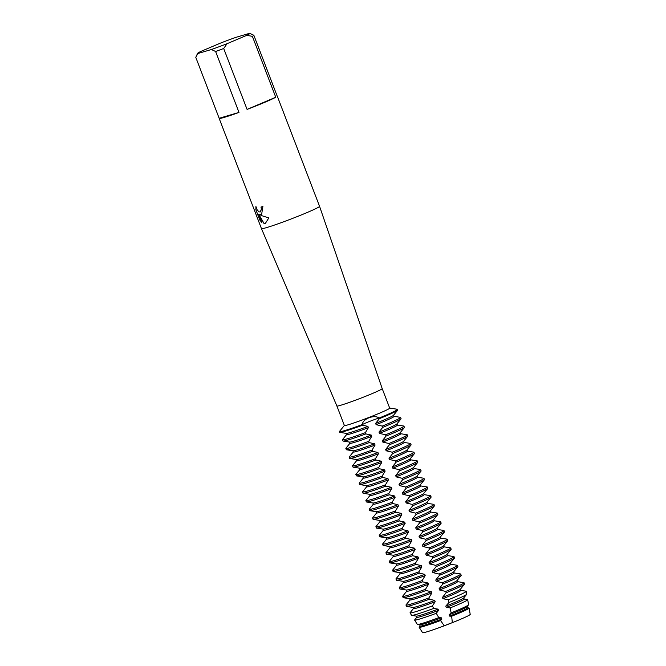 <?xml version="1.0" encoding="UTF-8"?>
<svg xmlns="http://www.w3.org/2000/svg" width="666" height="666" viewBox="0 0 666 666"><rect width="100%" height="100%" fill="white"/><g stroke="black" fill="none" stroke-linecap="round" stroke-linejoin="round"><path stroke-width="1" d="M469.988 614.318A25.516 1.332 159 0 1 452.339 622.652L444.255 625.79L452.339 622.652A10.098 0.524 -21 0 0 444.255 625.79A25.516 1.332 159 0 1 426.798 631.859A25.516 1.332 159 0 1 422.685 632.475M336.888 405.994L344.38 425.516A24.267 1.274 159 0 0 348.393 424.725A24.267 1.274 159 0 0 374.001 415.451A24.267 1.274 159 0 0 389.693 408.125L382.201 388.603A24.267 1.274 159 0 1 366.491 395.937A24.267 1.274 159 0 1 340.9 405.203A24.267 1.274 159 0 1 336.888 405.994L261.463 228.613L219.156 118.39A31.111 1.632 159 0 1 219.172 118.282L195.787 57.368L197.569 53.372A27.997 1.465 159 0 1 200.632 51.515L220.346 43.157A27.997 1.465 159 0 1 236.014 37.329L249.633 33.3A27.997 1.465 159 0 1 249.783 33.333A27.997 1.465 159 0 1 246.77 35.34L252.372 36.33L275.757 97.244L247.078 109.407L223.693 48.501L227.064 43.698L246.77 35.34M382.201 388.603L319.555 206.31A31.111 1.632 159 0 1 299.417 215.709A31.111 1.632 159 0 1 266.608 227.597A31.111 1.632 159 0 1 261.463 228.613M261.605 214.544L259.707 214.635L262.071 215.776L268.831 217.924L265.443 223.276L264.019 223.51L258.683 214.194L261.888 222.544L259.815 220.063L255.861 209.765L255.927 206.493L257.201 209.973L259.116 211.946L260.539 211.78L261.413 209.049L260.972 207.068A31.111 1.632 -21 0 0 262.904 206.452L261.605 214.544M195.787 57.368L197.777 53.546L211.397 49.517L215.609 51.498L238.994 112.412A31.111 1.632 159 0 1 224.3 117.374A31.111 1.632 159 0 1 219.156 118.39M376.257 511.688L376.723 512.903A25.391 1.332 159 0 0 398.468 505.969L397.977 504.703L392.59 503.513L392.108 502.247L395.129 497.269L394.638 496.003L389.252 494.813L388.769 493.548L391.791 488.569L391.3 487.296L385.914 486.113L385.423 484.84L388.445 479.87L387.962 478.596L382.575 477.414L382.084 476.14L385.106 471.162L384.615 469.896L379.237 468.706L378.746 467.44L381.768 462.462L381.277 461.197L375.89 460.006L375.408 458.741L378.43 453.762L377.938 452.489L372.552 451.307L372.061 450.033L375.083 445.063L374.6 443.789L369.214 442.607L368.723 441.333L371.745 436.355L371.262 435.089L365.875 433.899L365.384 432.634L368.406 427.655L367.915 426.39L362.529 425.199L362.287 424.567C362.512 418.897 374.384 414.294 379.12 418.04A10.098 0.524 -21 0 0 370.279 421.153A10.098 0.524 -21 0 0 362.287 424.567A31.111 1.632 159 0 1 344.555 430.636A31.111 1.632 159 0 1 339.469 431.468L344.364 425.457M261.022 207.051L261.463 209.032L260.215 211.979M255.944 206.585L255.91 209.748L259.815 220.063M261.388 214.652L259.707 214.635M259.865 220.046L261.855 222.452M258.683 214.194L264.069 223.493L265.468 223.268M389.668 408.067L397.327 409.257A31.111 1.632 159 0 1 379.12 418.04L379.37 418.673A31.111 1.632 -21 0 0 385.214 416.25A31.111 1.632 -21 0 0 397.677 410.173A31.111 1.632 -21 0 0 397.744 409.99L397.494 409.357A31.111 1.632 159 0 1 379.12 418.04A10.098 0.524 159 0 0 370.279 421.153A10.098 0.524 159 0 0 362.287 424.567A31.111 1.632 159 0 1 344.555 430.636A31.111 1.632 159 0 1 339.402 431.651A31.111 1.632 159 0 1 339.718 431.243M275.757 97.244A31.111 1.632 159 0 1 247.078 109.407M227.064 43.698A27.997 1.465 159 0 1 211.397 49.517M277.164 96.021A31.111 1.632 159 0 1 277.247 96.087A31.111 1.632 159 0 1 277.231 96.195L253.846 35.281A31.111 1.632 159 0 1 252.372 36.33M253.846 35.281L249.783 33.333M223.693 48.501A31.111 1.632 159 0 1 215.609 51.498M238.994 112.412L219.172 118.282M379.362 418.673L375.632 423.401L376.115 424.667L382.217 426.107L382.709 427.381A31.111 1.632 -21 0 0 388.553 424.95A31.111 1.632 -21 0 0 401.015 418.872A31.111 1.632 -21 0 0 401.082 418.689L400.591 417.424A31.111 1.632 159 0 1 388.062 423.684A31.111 1.632 159 0 1 382.217 426.107M397.677 410.173L393.523 415.268A25.391 1.332 159 0 1 383.358 420.229A25.391 1.332 159 0 1 375.632 423.401M393.598 415.176L394.064 416.392A25.391 1.332 159 0 1 383.841 421.503A25.391 1.332 159 0 1 376.115 424.667M382.709 427.381L378.971 432.101L379.454 433.366L385.556 434.806L386.047 436.08A31.111 1.632 -21 0 0 391.891 433.658A31.111 1.632 -21 0 0 404.354 427.572A31.111 1.632 -21 0 0 404.42 427.389L403.937 426.123A31.111 1.632 159 0 1 391.408 432.384A31.111 1.632 159 0 1 385.564 434.806M401.015 418.872L396.861 423.976A25.391 1.332 159 0 1 386.696 428.937A25.391 1.332 159 0 1 378.971 432.101M396.944 423.876L397.402 425.091A25.391 1.332 159 0 1 387.187 430.203A25.391 1.332 159 0 1 379.454 433.366M386.047 436.08L382.309 440.8L382.8 442.074L388.902 443.514L389.385 444.78A31.111 1.632 -21 0 0 395.229 442.357A31.111 1.632 -21 0 0 407.692 436.28A31.111 1.632 -21 0 0 407.759 436.097L407.276 434.823A31.111 1.632 159 0 1 394.747 441.083A31.111 1.632 159 0 1 388.902 443.514M404.354 427.572L400.208 432.675A25.391 1.332 159 0 1 390.035 437.637A25.391 1.332 159 0 1 382.309 440.8M400.283 432.584L400.749 433.791A25.391 1.332 159 0 1 390.526 438.902A25.391 1.332 159 0 1 382.8 442.074M389.385 444.78L385.647 449.5L386.138 450.774L392.241 452.214L392.732 453.479A31.111 1.632 -21 0 0 398.576 451.057A31.111 1.632 -21 0 0 411.039 444.98A31.111 1.632 -21 0 0 411.105 444.796L410.614 443.523A31.111 1.632 159 0 1 398.085 449.791A31.111 1.632 159 0 1 392.241 452.214M407.692 436.28L403.546 441.375A25.391 1.332 159 0 1 393.373 446.337A25.391 1.332 159 0 1 385.647 449.5M403.621 441.283L404.087 442.499A25.391 1.332 159 0 1 393.864 447.61A25.391 1.332 159 0 1 386.138 450.774M392.724 453.479L388.994 458.208L389.477 459.473L395.579 460.914L396.07 462.187A31.111 1.632 -21 0 0 401.914 459.756A31.111 1.632 -21 0 0 414.377 453.679A31.111 1.632 -21 0 0 414.443 453.496L413.952 452.231A31.111 1.632 159 0 1 401.423 458.491A31.111 1.632 159 0 1 395.579 460.914M411.039 444.98L406.884 450.074A25.391 1.332 159 0 1 396.72 455.036A25.391 1.332 159 0 1 388.994 458.208M406.959 449.983L407.425 451.198A25.391 1.332 159 0 1 397.202 456.31A25.391 1.332 159 0 1 389.477 459.473M396.07 462.187L392.332 466.908L392.815 468.173L398.917 469.613L399.409 470.887A31.111 1.632 -21 0 0 405.253 468.464A31.111 1.632 -21 0 0 417.715 462.379A31.111 1.632 -21 0 0 417.782 462.196L417.291 460.93A31.111 1.632 159 0 1 404.77 467.191A31.111 1.632 159 0 1 398.917 469.613M414.377 453.679L410.223 458.782A25.391 1.332 159 0 1 400.058 463.744A25.391 1.332 159 0 1 392.332 466.908M410.306 458.683L410.764 459.898A25.391 1.332 159 0 1 400.541 465.01A25.391 1.332 159 0 1 392.815 468.173M399.409 470.887L395.671 475.607L396.162 476.881L402.264 478.321L402.747 479.587A31.111 1.632 -21 0 0 408.591 477.164A31.111 1.632 -21 0 0 421.054 471.087A31.111 1.632 -21 0 0 421.12 470.904L420.637 469.63A31.111 1.632 159 0 1 408.108 475.89A31.111 1.632 159 0 1 402.264 478.321M417.715 462.379L413.569 467.482A25.391 1.332 159 0 1 403.396 472.444A25.391 1.332 159 0 1 395.671 475.607M413.644 467.39L414.11 468.598A25.391 1.332 159 0 1 403.887 473.709A25.391 1.332 159 0 1 396.162 476.881M402.747 479.587L399.009 484.307L399.5 485.581L405.602 487.021L406.085 488.286A31.111 1.632 -21 0 0 411.938 485.864A31.111 1.632 -21 0 0 424.392 479.786A31.111 1.632 -21 0 0 424.467 479.603L423.976 478.33A31.111 1.632 159 0 1 411.446 484.598A31.111 1.632 159 0 1 405.602 487.021M421.054 471.087L416.908 476.182A25.391 1.332 159 0 1 406.735 481.143A25.391 1.332 159 0 1 399.009 484.307M416.983 476.09L417.449 477.306A25.391 1.332 159 0 1 407.226 482.417A25.391 1.332 159 0 1 399.5 485.581M406.085 488.286L402.356 493.015L402.838 494.28L408.941 495.72L409.432 496.994A31.111 1.632 -21 0 0 415.276 494.563A31.111 1.632 -21 0 0 427.738 488.486A31.111 1.632 -21 0 0 427.805 488.303L427.314 487.037A31.111 1.632 159 0 1 414.785 493.298A31.111 1.632 159 0 1 408.941 495.72M424.392 479.786L420.246 484.881A25.391 1.332 159 0 1 410.081 489.843A25.391 1.332 159 0 1 402.356 493.015M420.321 484.79L420.787 486.005A25.391 1.332 159 0 1 410.564 491.117A25.391 1.332 159 0 1 402.838 494.28M409.432 496.994L405.694 501.714L406.177 502.98L412.279 504.428L412.77 505.694A31.111 1.632 -21 0 0 418.614 503.271A31.111 1.632 -21 0 0 431.077 497.186A31.111 1.632 -21 0 0 431.143 497.002L430.652 495.737A31.111 1.632 159 0 1 418.131 501.998A31.111 1.632 159 0 1 412.279 504.42M427.738 488.486L423.584 493.589A25.391 1.332 159 0 1 413.42 498.551A25.391 1.332 159 0 1 405.694 501.714M423.659 493.489L424.125 494.705A25.391 1.332 159 0 1 413.902 499.816A25.391 1.332 159 0 1 406.177 502.98M412.77 505.694L409.032 510.414L409.523 511.688L415.617 513.128L416.108 514.393A31.111 1.632 -21 0 0 421.953 511.971A31.111 1.632 -21 0 0 434.415 505.894A31.111 1.632 -21 0 0 434.482 505.71L433.999 504.437A31.111 1.632 159 0 1 421.47 510.705A31.111 1.632 159 0 1 415.626 513.128M431.077 497.186L426.931 502.289A25.391 1.332 159 0 1 416.758 507.251A25.391 1.332 159 0 1 409.032 510.414M427.006 502.197L427.472 503.404A25.391 1.332 159 0 1 417.249 508.516A25.391 1.332 159 0 1 409.523 511.688M416.108 514.393L412.371 519.114L412.862 520.387L418.964 521.828L419.447 523.093A31.111 1.632 -21 0 0 425.299 520.67A31.111 1.632 -21 0 0 437.753 514.593A31.111 1.632 -21 0 0 437.82 514.41L437.337 513.136A31.111 1.632 159 0 1 424.808 519.405A31.111 1.632 159 0 1 418.964 521.828M434.415 505.894L430.269 510.988A25.391 1.332 159 0 1 420.096 515.95A25.391 1.332 159 0 1 412.371 519.114M430.344 510.897L430.81 512.112A25.391 1.332 159 0 1 420.587 517.224A25.391 1.332 159 0 1 412.862 520.387M419.447 523.101L415.709 527.822L416.2 529.087L422.302 530.527L422.793 531.801A31.111 1.632 -21 0 0 428.638 529.378A31.111 1.632 -21 0 0 441.1 523.293A31.111 1.632 -21 0 0 441.167 523.11L440.676 521.844A31.111 1.632 159 0 1 428.146 528.105A31.111 1.632 159 0 1 422.302 530.527M437.753 514.593L433.608 519.696A25.391 1.332 159 0 1 423.443 524.65A25.391 1.332 159 0 1 415.717 527.822M433.683 519.597L434.149 520.812A25.391 1.332 159 0 1 423.926 525.924A25.391 1.332 159 0 1 416.2 529.087M422.793 531.801L419.056 536.521L419.538 537.787L425.641 539.235M441.1 523.293L436.946 528.396A25.391 1.332 159 0 1 426.781 533.358A25.391 1.332 159 0 1 419.056 536.521M437.021 528.305L437.487 529.512A25.391 1.332 159 0 1 427.264 534.623A25.391 1.332 159 0 1 419.538 537.787M431.493 536.804A31.111 1.632 159 0 1 425.641 539.227L426.132 540.501A31.111 1.632 -21 0 0 431.976 538.078A31.111 1.632 -21 0 0 444.438 532.001A31.111 1.632 -21 0 0 444.505 531.809L444.014 530.544A31.111 1.632 159 0 1 431.493 536.804M426.132 540.501L422.394 545.221L422.885 546.495L428.979 547.935L429.47 549.2A31.111 1.632 -21 0 0 435.314 546.778A31.111 1.632 -21 0 0 447.777 540.7A31.111 1.632 -21 0 0 447.843 540.517L447.361 539.244A31.111 1.632 159 0 1 434.831 545.512A31.111 1.632 159 0 1 428.987 547.935M444.438 532.001L440.284 537.096A25.391 1.332 159 0 1 430.119 542.057A25.391 1.332 159 0 1 422.394 545.221M440.368 537.004L440.834 538.211A25.391 1.332 159 0 1 430.611 543.323A25.391 1.332 159 0 1 422.885 546.495M429.47 549.2L425.732 553.921M447.777 540.7L443.631 545.795A25.391 1.332 159 0 1 433.458 550.757A25.391 1.332 159 0 1 425.732 553.929L426.223 555.194L432.326 556.634L432.808 557.908A31.111 1.632 -21 0 0 438.661 555.477A31.111 1.632 -21 0 0 451.115 549.4A31.111 1.632 -21 0 0 451.182 549.217L450.699 547.943A31.111 1.632 159 0 1 438.17 554.212A31.111 1.632 159 0 1 432.326 556.634M443.706 545.704L444.172 546.919A25.391 1.332 159 0 1 433.949 552.031A25.391 1.332 159 0 1 426.223 555.194M432.808 557.908L429.07 562.628L429.562 563.894L435.664 565.334L436.155 566.608A31.111 1.632 -21 0 0 441.999 564.185A31.111 1.632 -21 0 0 454.462 558.1A31.111 1.632 -21 0 0 454.528 557.917L454.037 556.651A31.111 1.632 159 0 1 441.508 562.912A31.111 1.632 159 0 1 435.664 565.334M451.115 549.4L446.969 554.503A25.391 1.332 159 0 1 436.804 559.457A25.391 1.332 159 0 1 429.079 562.628M447.044 554.403L447.51 555.619A25.391 1.332 159 0 1 437.287 560.73A25.391 1.332 159 0 1 429.562 563.894M436.147 566.608L432.417 571.328L432.9 572.602L439.002 574.042L439.493 575.307A31.111 1.632 -21 0 0 445.338 572.885A31.111 1.632 -21 0 0 457.8 566.808A31.111 1.632 -21 0 0 457.867 566.616L457.375 565.351A31.111 1.632 159 0 1 444.855 571.611A31.111 1.632 159 0 1 439.002 574.042M454.462 558.1L450.308 563.203A25.391 1.332 159 0 1 440.143 568.165A25.391 1.332 159 0 1 432.417 571.328M450.382 563.111L450.849 564.318A25.391 1.332 159 0 1 440.626 569.43A25.391 1.332 159 0 1 432.9 572.602M439.493 575.307L435.755 580.028L436.247 581.301L442.341 582.742L442.832 584.007A31.111 1.632 -21 0 0 448.676 581.585A31.111 1.632 -21 0 0 461.138 575.507A31.111 1.632 -21 0 0 461.205 575.324L460.722 574.05A31.111 1.632 159 0 1 448.193 580.319A31.111 1.632 159 0 1 442.349 582.742M457.8 566.808L453.646 571.903A25.391 1.332 159 0 1 443.481 576.864A25.391 1.332 159 0 1 435.755 580.028M453.729 571.811L454.195 573.026A25.391 1.332 159 0 1 443.972 578.13A25.391 1.332 159 0 1 436.247 581.301M442.832 584.007L439.094 588.736L439.585 590.001L445.687 591.441L446.17 592.715A31.111 1.632 -21 0 0 452.023 590.284A31.111 1.632 -21 0 0 464.477 584.207A31.111 1.632 -21 0 0 464.543 584.024L464.06 582.758A31.111 1.632 159 0 1 451.531 589.019A31.111 1.632 159 0 1 445.687 591.441M461.138 575.507L456.993 580.602A25.391 1.332 159 0 1 446.819 585.564A25.391 1.332 159 0 1 439.094 588.736M457.067 580.511L457.534 581.726A25.391 1.332 159 0 1 447.311 586.838A25.391 1.332 159 0 1 439.585 590.001M446.17 592.715L442.432 597.435L442.923 598.701L448.293 599.766L448.959 602.514A29.554 1.548 -21 0 0 454.853 600.074A29.554 1.548 -21 0 0 466.691 594.297A29.554 1.548 -21 0 0 466.758 594.139L466.275 591.291A30.12 1.573 159 0 1 454.137 597.344A30.12 1.573 159 0 1 448.293 599.766M464.477 584.207L460.331 589.31A25.391 1.332 159 0 1 450.166 594.263A25.391 1.332 159 0 1 442.432 597.435M460.406 589.21L460.872 590.426A25.391 1.332 159 0 1 450.649 595.537A25.391 1.332 159 0 1 442.923 598.701M448.959 602.514L445.779 606.135L446.262 607.409L450.166 607.916L451.115 612.878A27.439 1.44 -21 0 0 457.509 610.247A27.439 1.44 -21 0 0 468.498 604.878A27.439 1.44 -21 0 0 468.564 604.736L467.707 599.691A28.447 1.49 159 0 1 456.243 605.402A28.447 1.49 159 0 1 450.166 607.916M466.691 594.297L463.669 598.01A25.391 1.332 159 0 1 453.504 602.971A25.391 1.332 159 0 1 445.779 606.135M463.744 597.918L464.21 599.125A25.391 1.332 159 0 1 453.987 604.237A25.391 1.332 159 0 1 446.262 607.409M365.384 432.634A31.111 1.632 159 0 1 347.652 438.703A31.111 1.632 159 0 1 342.499 439.718A31.111 1.632 159 0 1 342.565 439.535L346.645 434.532M342.499 439.718L342.99 440.992A31.111 1.632 -21 0 0 343.165 441.083A31.111 1.632 -21 0 0 348.135 439.976A31.111 1.632 -21 0 0 365.867 433.899M339.402 431.651L339.652 432.284A31.111 1.632 -21 0 0 339.818 432.376A31.111 1.632 -21 0 0 344.797 431.277A31.111 1.632 -21 0 0 362.529 425.199M368.723 441.333A31.111 1.632 159 0 1 350.99 447.41A31.111 1.632 159 0 1 345.845 448.418A31.111 1.632 159 0 1 345.912 448.235L349.983 443.231M345.845 448.418L346.328 449.692A31.111 1.632 -21 0 0 346.503 449.783A31.111 1.632 -21 0 0 351.473 448.676A31.111 1.632 -21 0 0 369.214 442.607M372.061 450.033A31.111 1.632 159 0 1 354.329 456.11A31.111 1.632 159 0 1 349.184 457.126A31.111 1.632 159 0 1 349.25 456.943L353.321 451.931M349.184 457.126L349.667 458.391A31.111 1.632 -21 0 0 349.841 458.483A31.111 1.632 -21 0 0 354.82 457.375A31.111 1.632 -21 0 0 372.552 451.307M375.408 458.741A31.111 1.632 159 0 1 357.667 464.81A31.111 1.632 159 0 1 352.522 465.825A31.111 1.632 159 0 1 352.589 465.642L356.66 460.639M352.522 465.825L353.013 467.091A31.111 1.632 -21 0 0 353.18 467.182A31.111 1.632 -21 0 0 358.158 466.083A31.111 1.632 -21 0 0 375.89 460.006M378.746 467.44A31.111 1.632 159 0 1 361.014 473.509A31.111 1.632 159 0 1 355.86 474.525A31.111 1.632 159 0 1 355.927 474.342L360.006 469.339M355.86 474.525L356.352 475.799A31.111 1.632 -21 0 0 356.526 475.89A31.111 1.632 -21 0 0 361.496 474.783A31.111 1.632 -21 0 0 379.229 468.706M382.084 476.14A31.111 1.632 159 0 1 364.352 482.217A31.111 1.632 159 0 1 359.207 483.225A31.111 1.632 159 0 1 359.274 483.041L363.345 478.038M359.207 483.225L359.69 484.498A31.111 1.632 -21 0 0 359.865 484.59A31.111 1.632 -21 0 0 364.835 483.483A31.111 1.632 -21 0 0 382.575 477.414M385.423 484.84A31.111 1.632 159 0 1 367.69 490.917A31.111 1.632 159 0 1 362.545 491.933A31.111 1.632 159 0 1 362.612 491.749L366.683 486.738M362.545 491.933L363.028 493.198A31.111 1.632 -21 0 0 363.203 493.29A31.111 1.632 -21 0 0 368.181 492.182A31.111 1.632 -21 0 0 385.914 486.113M388.769 493.548A31.111 1.632 159 0 1 371.029 499.617A31.111 1.632 159 0 1 365.884 500.632A31.111 1.632 159 0 1 365.95 500.449L370.021 495.446M365.884 500.632L366.375 501.898A31.111 1.632 -21 0 0 366.541 501.989A31.111 1.632 -21 0 0 371.52 500.89A31.111 1.632 -21 0 0 389.252 494.813M392.108 502.247A31.111 1.632 159 0 1 374.367 508.325A31.111 1.632 159 0 1 369.222 509.332A31.111 1.632 159 0 1 369.289 509.149L373.368 504.145M369.222 509.332L369.713 510.606A31.111 1.632 -21 0 0 369.888 510.697A31.111 1.632 -21 0 0 374.858 509.59A31.111 1.632 -21 0 0 392.59 503.513M431.385 591.716L425.999 590.534L425.507 589.268L428.529 584.29L428.047 583.016L422.66 581.834L422.169 580.561L425.191 575.591L424.7 574.317L419.314 573.135L418.831 571.861L421.853 566.883L421.362 565.617L415.975 564.427L415.484 563.161L418.514 558.183L418.023 556.918L412.637 555.727L412.146 554.462L415.168 549.483L414.685 548.21L409.299 547.027L408.807 545.754L411.829 540.784L411.338 539.51L405.952 538.319L405.469 537.054L408.491 532.076L408 530.81L402.614 529.62L402.122 528.354L405.153 523.376L404.662 522.102L399.275 520.92L398.784 519.647L401.806 514.676L401.323 513.403L395.937 512.221L395.446 510.947A31.111 1.632 159 0 1 377.714 517.024A31.111 1.632 159 0 1 372.56 518.031A31.111 1.632 159 0 1 372.635 517.848L376.706 512.845M372.56 518.031L373.052 519.305A31.111 1.632 -21 0 0 373.226 519.397A31.111 1.632 -21 0 0 378.196 518.29A31.111 1.632 -21 0 0 395.937 512.221M398.784 519.647A31.111 1.632 159 0 1 381.052 525.724A31.111 1.632 159 0 1 375.907 526.739A31.111 1.632 159 0 1 375.974 526.556L380.045 521.545M375.907 526.739L376.39 528.005A31.111 1.632 -21 0 0 376.565 528.096A31.111 1.632 -21 0 0 381.543 526.997A31.111 1.632 -21 0 0 399.275 520.92M402.122 528.354A31.111 1.632 159 0 1 384.39 534.423A31.111 1.632 159 0 1 379.245 535.439A31.111 1.632 159 0 1 379.312 535.256L383.383 530.253M379.245 535.439L379.728 536.713A31.111 1.632 -21 0 0 379.903 536.804A31.111 1.632 -21 0 0 384.881 535.697A31.111 1.632 -21 0 0 402.614 529.62M405.469 537.054A31.111 1.632 159 0 1 387.729 543.131A31.111 1.632 159 0 1 382.584 544.139A31.111 1.632 159 0 1 382.65 543.956L386.721 538.952M382.584 544.139L383.075 545.412A31.111 1.632 -21 0 0 383.241 545.504A31.111 1.632 -21 0 0 388.22 544.397A31.111 1.632 -21 0 0 405.952 538.328M408.807 545.754A31.111 1.632 159 0 1 391.075 551.831A31.111 1.632 159 0 1 385.922 552.847A31.111 1.632 159 0 1 385.989 552.655L390.068 547.652M385.922 552.847L386.413 554.112A31.111 1.632 -21 0 0 386.588 554.204A31.111 1.632 -21 0 0 391.558 553.096A31.111 1.632 -21 0 0 409.29 547.027M412.146 554.462A31.111 1.632 159 0 1 394.414 560.531A31.111 1.632 159 0 1 389.269 561.546A31.111 1.632 159 0 1 389.335 561.363L393.406 556.351M389.269 561.546L389.752 562.812A31.111 1.632 -21 0 0 389.926 562.903A31.111 1.632 -21 0 0 394.896 561.804A31.111 1.632 -21 0 0 412.637 555.727M415.484 563.161A31.111 1.632 159 0 1 397.752 569.23A31.111 1.632 159 0 1 392.607 570.246A31.111 1.632 159 0 1 392.674 570.063L396.745 565.059M392.607 570.246L393.09 571.52A31.111 1.632 -21 0 0 393.265 571.611A31.111 1.632 -21 0 0 398.243 570.504A31.111 1.632 -21 0 0 415.975 564.427M418.831 571.861A31.111 1.632 159 0 1 401.09 577.938A31.111 1.632 159 0 1 395.945 578.945A31.111 1.632 159 0 1 396.012 578.762L400.083 573.759M395.945 578.945L396.437 580.219A31.111 1.632 -21 0 0 396.603 580.311A31.111 1.632 -21 0 0 401.581 579.204A31.111 1.632 -21 0 0 419.314 573.135M422.169 580.561A31.111 1.632 159 0 1 404.437 586.638A31.111 1.632 159 0 1 399.284 587.653A31.111 1.632 159 0 1 399.35 587.462L403.43 582.459M399.284 587.653L399.775 588.919A31.111 1.632 -21 0 0 399.95 589.01A31.111 1.632 -21 0 0 404.92 587.903A31.111 1.632 -21 0 0 422.652 581.834M425.507 589.268A31.111 1.632 159 0 1 407.775 595.337A31.111 1.632 159 0 1 402.63 596.353A31.111 1.632 159 0 1 402.697 596.17L406.768 591.167M402.63 596.353L403.113 597.618A31.111 1.632 -21 0 0 403.288 597.71A31.111 1.632 -21 0 0 408.258 596.611A31.111 1.632 -21 0 0 425.999 590.534M440.567 620.521A26.773 1.399 159 0 1 423.576 626.398A26.773 1.399 159 0 1 419.147 627.28L422.577 632.7A25.516 1.332 159 0 0 426.798 631.859A25.516 1.332 159 0 0 444.255 625.79L440.567 620.521L441.891 619.097L441.408 617.823L438.794 617.657L436.28 613.303L438.553 610.397L438.062 609.124L433.666 608.441L432.384 605.927L435.214 601.689L434.723 600.424L429.337 599.233L428.846 597.968A31.111 1.632 159 0 1 411.113 604.037A31.111 1.632 159 0 1 405.969 605.053A31.111 1.632 159 0 1 406.035 604.87L410.106 599.866M405.969 605.053L406.451 606.326A31.111 1.632 -21 0 0 406.626 606.418A31.111 1.632 -21 0 0 411.605 605.311A31.111 1.632 -21 0 0 429.337 599.233M432.384 605.927A30.12 1.573 159 0 1 415.01 611.888A30.12 1.573 159 0 1 410.04 612.878A30.12 1.573 159 0 1 410.098 612.687L413.444 608.566M410.04 612.878L411.58 615.317A29.554 1.548 -21 0 0 411.738 615.392A29.554 1.548 -21 0 0 416.466 614.343A29.554 1.548 -21 0 0 433.666 608.441M436.28 613.303A28.447 1.49 159 0 1 419.289 619.139A28.447 1.49 159 0 1 414.593 620.079A28.447 1.49 159 0 1 414.652 619.896L416.791 617.265M414.593 620.079L417.332 624.4A27.439 1.44 -21 0 0 417.474 624.467A27.439 1.44 -21 0 0 421.861 623.493A27.439 1.44 -21 0 0 438.794 617.657M451.115 612.878L449.117 614.835L449.608 616.108L451.656 616.225L452.339 622.652A25.516 1.332 159 0 0 470.213 614.418L469.139 608.091A26.773 1.399 159 0 1 458.35 613.469A26.773 1.399 159 0 1 451.656 616.225M468.498 604.878L467.008 606.709A25.391 1.332 159 0 1 456.843 611.671A25.391 1.332 159 0 1 449.117 614.835M467.091 606.618L467.557 607.833A25.391 1.332 159 0 1 457.334 612.945A25.391 1.332 159 0 1 449.608 616.108M419.147 627.28A26.773 1.399 159 0 1 419.205 627.106L420.129 625.973M428.854 597.968L431.868 592.99L431.385 591.724A25.391 1.332 159 0 1 409.781 598.726L403.288 597.71M395.446 510.947L398.468 505.977M467.532 607.775L468.981 608A26.773 1.399 159 0 1 469.139 608.091M441.891 619.097A25.391 1.332 159 0 1 420.146 626.023L419.688 624.816M441.408 617.823A25.391 1.332 159 0 1 419.805 624.833L417.474 624.467M438.553 610.397A25.391 1.332 159 0 1 416.808 617.324L416.342 616.108M438.062 609.124A25.391 1.332 159 0 1 416.466 616.133L411.738 615.392M435.214 601.689A25.391 1.332 159 0 1 413.469 608.624L413.003 607.409M434.723 600.424A25.391 1.332 159 0 1 413.12 607.425L406.626 606.418M431.868 592.99A25.391 1.332 159 0 1 410.131 599.924L409.665 598.709M428.529 584.29A25.391 1.332 159 0 1 406.793 591.217L406.327 590.009M428.047 583.016A25.391 1.332 159 0 1 406.443 590.026L399.95 589.01M425.191 575.591A25.391 1.332 159 0 1 403.446 582.517L402.98 581.301M424.7 574.317A25.391 1.332 159 0 1 403.105 581.326L396.603 580.311M421.853 566.883A25.391 1.332 159 0 1 400.108 573.817L399.642 572.602M421.362 565.617A25.391 1.332 159 0 1 399.758 572.618L393.265 571.611M418.506 558.183A25.391 1.332 159 0 1 396.77 565.109L396.303 563.902M418.023 556.918A25.391 1.332 159 0 1 396.42 563.919L389.926 562.903M415.168 549.483A25.391 1.332 159 0 1 393.431 556.41L392.965 555.203M414.685 548.21A25.391 1.332 159 0 1 393.082 555.219L386.588 554.204M411.829 540.784A25.391 1.332 159 0 1 390.085 547.71L389.618 546.495M411.338 539.51A25.391 1.332 159 0 1 389.743 546.511L383.241 545.504M408.491 532.076A25.391 1.332 159 0 1 386.746 539.01L386.28 537.795M408 530.81A25.391 1.332 159 0 1 386.397 537.812L379.903 536.804M405.144 523.376A25.391 1.332 159 0 1 383.408 530.303L382.942 529.095M404.662 522.102A25.391 1.332 159 0 1 383.058 529.112L376.565 528.096M401.806 514.676A25.391 1.332 159 0 1 380.07 521.603L379.603 520.387M401.323 513.403A25.391 1.332 159 0 1 379.72 520.412L373.226 519.397M397.977 504.703A25.391 1.332 159 0 1 376.382 511.704L369.888 510.697M395.129 497.269A25.391 1.332 159 0 1 373.385 504.204L372.918 502.988M394.638 496.003A25.391 1.332 159 0 1 373.043 503.005L366.541 501.989M391.783 488.569A25.391 1.332 159 0 1 370.046 495.496L369.58 494.289M391.3 487.296A25.391 1.332 159 0 1 369.697 494.305L363.203 493.29M388.445 479.87A25.391 1.332 159 0 1 366.708 486.796L366.242 485.581M387.962 478.596A25.391 1.332 159 0 1 366.358 485.606L359.865 484.59M385.106 471.162A25.391 1.332 159 0 1 363.361 478.096L362.895 476.881M384.615 469.896A25.391 1.332 159 0 1 363.02 476.898L356.526 475.89M381.768 462.462A25.391 1.332 159 0 1 360.023 469.397L359.557 468.181M381.277 461.197A25.391 1.332 159 0 1 359.682 468.198L353.18 467.182M378.43 453.762A25.391 1.332 159 0 1 356.685 460.689L356.218 459.482M377.938 452.489A25.391 1.332 159 0 1 356.335 459.498L349.841 458.483M375.083 445.063A25.391 1.332 159 0 1 353.346 451.989L352.88 450.774M374.6 443.789A25.391 1.332 159 0 1 352.997 450.799L346.503 449.783M371.745 436.355A25.391 1.332 159 0 1 350 443.29L349.542 442.074M371.262 435.089A25.391 1.332 159 0 1 349.658 442.091L343.165 441.083M367.915 426.39A25.391 1.332 159 0 1 346.32 433.391L339.818 432.376M368.406 427.655A25.391 1.332 159 0 1 346.661 434.59L346.195 433.375M464.194 599.075L467.54 599.591A28.447 1.49 159 0 1 467.707 599.691M460.847 590.367L466.1 591.192A30.12 1.573 159 0 1 466.275 591.291M457.509 581.668L463.886 582.658A31.111 1.632 159 0 1 464.06 582.758M454.17 572.968L460.547 573.959A31.111 1.632 159 0 1 460.722 574.05M450.832 564.269L457.209 565.259A31.111 1.632 159 0 1 457.375 565.351M447.485 555.561L453.862 556.56A31.111 1.632 159 0 1 454.037 556.651M444.147 546.861L450.524 547.852A31.111 1.632 159 0 1 450.699 547.943M440.809 538.161L447.186 539.152A31.111 1.632 159 0 1 447.361 539.244M437.47 529.453L443.847 530.452A31.111 1.632 159 0 1 444.014 530.544M434.132 520.754L440.501 521.753A31.111 1.632 159 0 1 440.676 521.844M430.785 512.054L437.162 513.045A31.111 1.632 159 0 1 437.337 513.136M427.447 503.354L433.824 504.345A31.111 1.632 159 0 1 433.999 504.437M424.109 494.647L430.486 495.646A31.111 1.632 159 0 1 430.652 495.737M420.77 485.947L427.139 486.946A31.111 1.632 159 0 1 427.314 487.037M417.424 477.247L423.801 478.238A31.111 1.632 159 0 1 423.976 478.33M414.085 468.548L420.462 469.538A31.111 1.632 159 0 1 420.637 469.63M410.747 459.84L417.124 460.839A31.111 1.632 159 0 1 417.291 460.93M407.409 451.14L413.777 452.139A31.111 1.632 159 0 1 413.952 452.231M404.062 442.44L410.439 443.431A31.111 1.632 159 0 1 410.614 443.523M400.724 433.741L407.101 434.732A31.111 1.632 159 0 1 407.276 434.823M397.386 425.033L403.762 426.032A31.111 1.632 159 0 1 403.937 426.123M394.047 416.333L400.424 417.324A31.111 1.632 159 0 1 400.591 417.424M396.12 409.382A31.111 1.632 159 0 1 397.494 409.357M319.555 206.31L277.247 96.087"/></g></svg>
